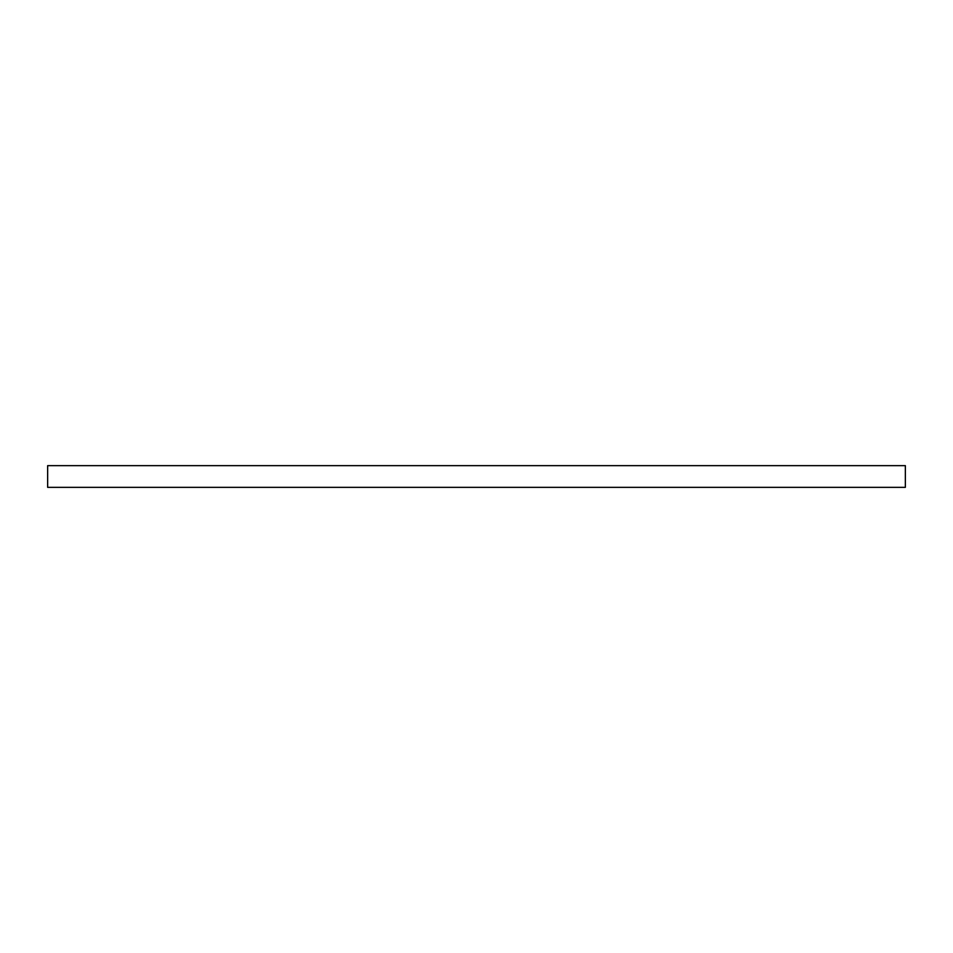 <?xml version="1.0" encoding="UTF-8"?>
<svg xmlns="http://www.w3.org/2000/svg" width="953" height="953" viewBox="0 0 953 953"><rect width="100%" height="100%" fill="white"/><g stroke="black" fill="none" stroke-linecap="round" stroke-linejoin="round"><path stroke-width="1.43" d="M905.35 487.352L905.35 465.648L47.65 465.648L47.65 487.352L905.35 487.352L905.35 465.648L47.65 465.648L47.65 487.352L905.35 487.352"/></g></svg>
